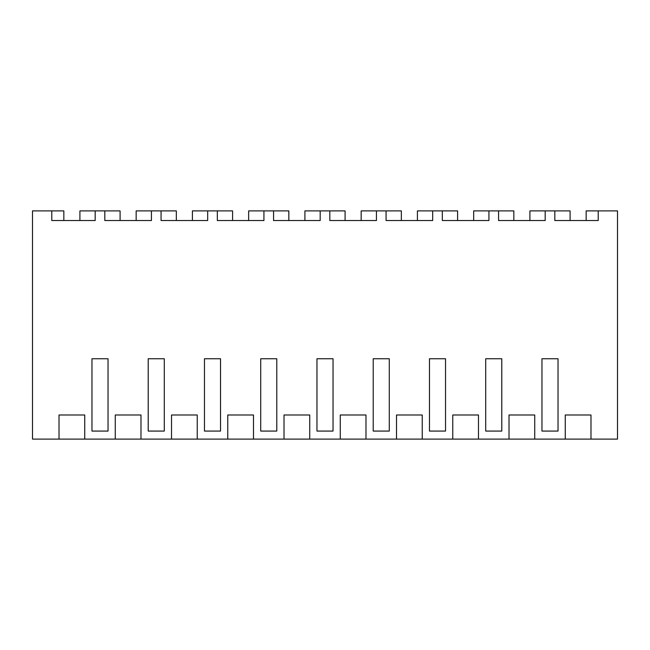 <?xml version="1.0" encoding="UTF-8"?>
<svg xmlns="http://www.w3.org/2000/svg" width="650" height="650" viewBox="0 0 650 650"><rect width="100%" height="100%" fill="white"/><g stroke="black" fill="none" stroke-linecap="round" stroke-linejoin="round"><path stroke-width="0.97" d="M79.909 220.537L79.909 210.893L95.176 210.893L95.176 220.537L51.789 220.537L51.789 210.893L32.5 210.893L32.5 439.108L617.5 439.108L617.5 210.893L598.211 210.893L598.211 220.537L554.824 220.537L554.824 210.893L570.091 210.893L570.091 220.537M51.789 210.893L63.838 210.893L63.838 220.537M590.98 439.108L590.98 415.001L565.264 415.001L565.264 439.108M95.176 210.893L104.821 210.893L104.821 220.537L151.426 220.537L151.426 210.893L161.07 210.893L161.07 220.537L207.675 220.537L207.675 210.893L217.319 210.893L217.319 220.537L263.933 220.537L263.933 210.893L273.569 210.893L273.569 220.537L320.182 220.537L320.182 210.893L329.818 210.893L329.818 220.537L376.431 220.537L376.431 210.893L386.067 210.893L386.067 220.537L432.681 220.537L432.681 210.893L442.325 210.893L442.325 220.537L488.93 220.537L488.93 210.893L498.574 210.893L498.574 220.537L545.179 220.537L545.179 210.893L554.824 210.893M84.736 439.108L84.736 415.001L59.02 415.001L59.02 439.108M140.985 439.108L140.985 415.001L115.269 415.001L115.269 439.108M197.234 439.108L197.234 415.001L171.519 415.001L171.519 439.108M253.484 439.108L253.484 415.001L227.768 415.001L227.768 439.108M309.733 439.108L309.733 415.001L284.017 415.001L284.017 439.108M365.983 439.108L365.983 415.001L340.267 415.001L340.267 439.108M422.232 439.108L422.232 415.001L396.516 415.001L396.516 439.108M478.481 439.108L478.481 415.001L452.766 415.001L452.766 439.108M534.731 439.108L534.731 415.001L509.015 415.001L509.015 439.108M100.002 431.072L91.967 431.072L91.967 358.751L108.038 358.751L108.038 431.072L100.002 431.072L108.038 431.072M541.962 358.751L549.997 358.751L541.962 358.751L541.962 431.072L558.033 431.072L558.033 358.751L549.997 358.751L558.033 358.751M437.499 431.072L429.463 431.072L429.463 358.751L445.534 358.751L445.534 431.072L437.499 431.072L445.534 431.072M493.748 431.072L485.712 431.072L485.712 358.751L501.784 358.751L501.784 431.072L493.748 431.072L501.784 431.072M156.252 431.072L148.216 431.072L148.216 358.751L164.287 358.751L164.287 431.072L156.252 431.072L164.287 431.072M316.964 358.751L325 358.751L316.964 358.751L316.964 431.072L333.036 431.072L333.036 358.751L325 358.751L333.036 358.751M212.501 431.072L204.466 431.072L204.466 358.751L220.537 358.751L220.537 431.072L212.501 431.072L220.537 431.072M268.751 431.072L260.715 431.072L260.715 358.751L276.786 358.751L276.786 431.072L268.751 431.072L276.786 431.072M373.214 358.751L381.249 358.751L373.214 358.751L373.214 431.072L389.285 431.072L389.285 358.751L381.249 358.751L389.285 358.751M51.789 220.537L57.956 220.537M91.967 358.751L108.038 358.751M104.821 210.893L120.088 210.893L120.088 220.537M586.162 220.537L586.162 210.893L598.211 210.893M529.913 220.537L529.913 210.893L545.179 210.893M549.997 431.072L558.033 431.072M151.426 210.893L136.159 210.893L136.159 220.537M161.07 210.893L176.337 210.893L176.337 220.537M148.216 358.751L164.287 358.751M207.675 210.893L192.408 210.893L192.408 220.537M217.319 210.893L232.586 210.893L232.586 220.537M204.466 358.751L220.537 358.751M263.933 210.893L248.658 210.893L248.658 220.537M273.569 210.893L288.836 210.893L288.836 220.537M260.715 358.751L276.786 358.751M320.182 210.893L304.907 210.893L304.907 220.537M329.818 210.893L345.093 210.893L345.093 220.537M325 431.072L333.036 431.072M376.431 210.893L361.164 210.893L361.164 220.537M386.067 210.893L401.342 210.893L401.342 220.537M381.249 431.072L389.285 431.072M432.681 210.893L417.414 210.893L417.414 220.537M442.325 210.893L457.592 210.893L457.592 220.537M429.463 358.751L445.534 358.751M488.93 210.893L473.663 210.893L473.663 220.537M498.574 210.893L513.841 210.893L513.841 220.537M485.712 358.751L501.784 358.751"/></g></svg>
